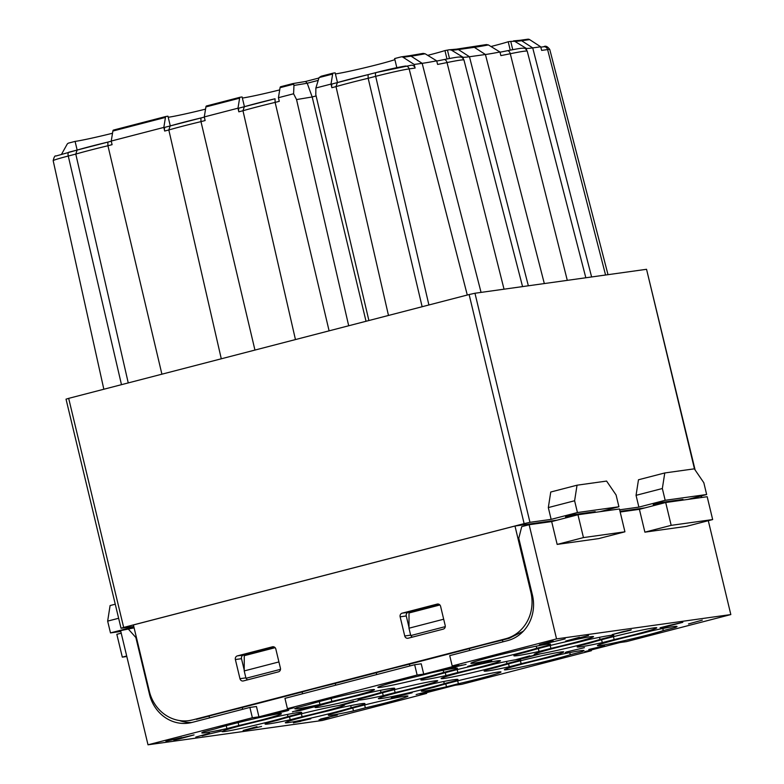 <?xml version="1.0" encoding="UTF-8"?>
<svg xmlns="http://www.w3.org/2000/svg" width="784" height="784" viewBox="0 0 784 784"><rect width="100%" height="100%" fill="white"/><g stroke="black" fill="none" stroke-linecap="round" stroke-linejoin="round"><path stroke-width="1.18" d="M531.738 592.204L530.895 592.322L514.98 526.025L133.407 624.946L149.323 691.243A38.671 35.486 82.1 0 0 189.042 720.623A38.671 35.486 82.1 0 0 192.717 719.888L189.042 720.623M530.895 592.322A38.671 35.486 82.1 0 1 505.533 638.793L192.717 719.888M273.008 646.722L272.42 646.81A3.028 2.783 82.1 0 1 275.831 649.054L280.427 668.203A3.028 2.783 82.1 0 1 278.438 671.849L243.383 680.933A3.028 2.783 82.1 0 1 239.973 678.689L245.882 677.866M274.322 647.045L243.481 655.042A3.028 2.783 -97.9 0 0 241.492 658.687L235.376 659.54L239.973 678.689M235.376 659.54A3.028 2.783 82.1 0 1 237.366 655.894L243.481 655.042M272.42 646.81L237.366 655.894M440.598 606.336L445.194 625.495A3.028 2.783 82.1 0 1 443.205 629.14L408.15 638.225A3.028 2.783 82.1 0 1 404.74 635.981L400.144 616.822A3.028 2.783 82.1 0 1 402.133 613.176L437.188 604.092A3.028 2.783 82.1 0 1 440.598 606.336M645.016 507.875L620.026 511.364M557.277 520.125L514.98 526.025M246.215 678.229A3.028 2.783 -97.9 0 0 247.597 679.846M241.492 658.687L244.216 670.016M412.364 637.127A3.028 2.783 82.1 0 1 410.983 635.52M408.983 627.308L406.259 615.969A3.028 2.783 82.1 0 1 408.248 612.324L439.089 604.337M123.666 627.435L524.124 523.624L469.126 294.549L68.669 398.36L123.666 627.435L121.03 628.249L133.78 626.504M196.451 719.369L206.79 716.694A54.586 2.283 -13.5 0 1 238.699 708.422L299.821 692.576A54.586 2.283 -13.5 0 1 331.73 684.305L373.978 673.348A54.586 2.283 -13.5 0 1 405.887 665.077L467.019 649.23A54.586 2.283 -13.5 0 1 498.928 640.959L509.267 638.274L505.533 638.793M523.359 631.198L509.267 638.274M427.701 55.35A33.359 1.401 166.5 0 0 444.959 50.578L449.477 49.725L451.398 50.107L462.942 57.173L463.334 58.682M447.497 50.225L449.477 58.506M567.293 280.358L510.276 53.733A3.793 2.352 -101.6 0 0 507.277 50.754C521.899 47.824 522.262 48.196 523.663 48.236C524.741 47.942 525.927 48.922 527.23 51.185A45.031 1.882 166.5 0 0 510.276 53.733A81.585 3.42 -13.5 0 1 500.878 55.605L499.947 52.009L488.403 44.943L486.403 44.57L456.562 49.147A3.028 2.783 -97.9 0 1 458.375 49.559A91.561 3.832 -13.5 0 1 451.398 50.107M499.947 52.009A81.644 3.42 -13.5 0 1 485.423 54.508L469.459 56.742A81.644 3.42 -13.5 0 1 462.942 57.173M425.134 53.773A91.561 3.832 -13.5 0 1 411.071 56.164A3.028 2.783 -97.9 0 0 409.268 55.742L423.144 53.4L425.134 53.773L436.678 60.838A81.644 3.42 -13.5 0 1 422.164 63.337L414.177 64.455L403.094 57.271A3.028 2.783 -97.9 0 0 400.996 56.918L394.636 58.565L396.822 67.659M436.678 60.838L437.609 64.435A81.585 3.42 -13.5 0 0 447.017 62.563A3.793 2.352 -101.6 0 0 444.009 59.584A3.793 2.352 -101.6 0 0 443.891 59.613A85.378 3.577 166.5 0 1 436.737 61.054L444.009 59.584C458.63 56.654 458.993 57.026 460.404 57.065C461.472 56.771 462.658 57.751 463.971 60.015A45.031 1.882 166.5 0 0 447.017 62.563L504.034 289.188M77.155 150.048L75.088 141.404L68.727 143.051A3.028 2.783 -97.9 0 0 67.042 144.393L61.593 154.183M75.088 141.404A33.359 1.401 166.5 0 0 112.514 133.251M166.041 116.453A3.028 1.196 75.5 0 0 165.453 117.404L163.827 127.42L111.24 141.051L112.876 131.036A3.028 1.196 -104.5 0 1 113.455 130.085L166.041 116.453A3.028 1.196 75.5 0 1 166.09 116.444L167.952 116.179L170.285 125.91M168.217 117.277A33.359 1.401 166.5 0 0 205.545 109.133M244.441 106.683L242.109 96.961L240.247 97.216A3.028 1.196 75.5 0 0 240.198 97.226A3.028 1.196 75.5 0 0 239.62 98.176L237.983 108.192L238.826 111.818A3.793 1.499 -104.5 0 1 239.385 107.996A3.793 1.499 -104.5 0 1 239.453 107.986L244.118 106.781M242.374 98.049A33.359 1.401 166.5 0 0 279.702 89.905M337.483 82.565L335.15 72.843L333.288 73.098A3.028 1.196 75.5 0 0 333.229 73.108A3.028 1.196 75.5 0 0 332.651 74.059L331.024 84.074L331.867 87.7A3.793 1.499 -104.5 0 1 332.416 83.878A3.793 1.499 -104.5 0 1 332.485 83.868L337.159 82.663M335.405 73.931A33.359 1.401 166.5 0 0 365.422 67.591A33.359 1.401 166.5 0 0 394.901 59.643M490.96 46.521A33.359 1.401 166.5 0 0 508.218 41.748L510.756 41.395L512.746 49.676M543.361 46.824A3.793 3.479 82.1 0 1 543.724 46.746C545.546 45.531 547.565 46.442 549.77 49.49A26.078 1.088 166.5 0 0 547.604 49.568L541.636 50.401L540.705 46.795L532.718 47.902A81.644 3.42 -13.5 0 1 526.201 48.334L514.657 41.278L510.756 41.395M508.218 41.748L510.237 50.156M295.45 339.57L242.971 110.74L238.826 111.818M237.983 108.192L204.281 116.934L205.124 120.55L200.978 121.628L254.947 350.066M221.284 358.798L168.815 129.968L164.669 131.036A3.793 1.499 -104.5 0 1 165.228 127.224A3.793 1.499 -104.5 0 1 165.297 127.214L169.961 125.999M163.827 127.42L164.669 131.036M111.24 141.051L112.083 144.668L107.937 145.746L161.906 374.184M329.104 330.848L275.135 102.4A45.031 1.882 166.5 0 0 242.971 110.74L244.324 106.722A41.238 1.725 -13.5 0 1 274.919 98.794M422.135 306.73L368.166 78.282A45.031 1.882 166.5 0 0 336.013 86.622L388.482 315.452M128.253 382.915L75.783 154.085L77.126 150.067A41.238 1.725 -13.5 0 1 107.722 142.129M595.732 512.275L595.174 511.658L574.711 514.5L565.538 516.793L565.803 517.91M683.462 500.035L682.913 499.418L662.451 502.26L653.268 504.543L653.542 505.67M577.044 485.198L574.613 500.76L548.32 507.581L550.75 492.019L577.044 485.198L606.581 481.072L616.087 494.978L618.919 506.758L599.829 511.707M469.126 294.549L474.967 293.245L529.955 522.32L551.142 519.371L577.436 512.55L574.613 500.76M577.436 512.55L618.919 506.758M551.142 519.371L548.32 507.581M118.639 618.272L107.653 621.114L110.485 632.904L120.795 631.463M107.653 621.114L110.093 605.552L115.268 604.209M133.858 626.847L110.485 632.904M445.292 672.692L445.988 675.583A45.492 1.901 -13.5 0 1 424.644 679.728A45.492 1.901 -13.5 0 1 420.861 679.865A45.492 1.901 -13.5 0 1 422.713 678.836L434.591 675.759A36.397 1.529 -13.5 0 1 467.127 667.194A36.397 1.529 -13.5 0 1 497.448 660.853A36.397 1.529 -13.5 0 1 500.476 660.745A36.397 1.529 -13.5 0 1 457.866 672.505L457.17 669.614M538.334 648.574L539.029 651.465A45.492 1.901 -13.5 0 1 517.675 655.61A45.492 1.901 -13.5 0 1 513.892 655.747A45.492 1.901 -13.5 0 1 515.745 654.718L527.622 651.641A36.397 1.529 -13.5 0 1 560.158 643.076A36.397 1.529 -13.5 0 1 590.489 636.735A36.397 1.529 -13.5 0 1 593.517 636.628A36.397 1.529 -13.5 0 1 550.897 648.388L550.201 645.497M444.959 50.578L446.978 58.986M662.794 628.494L663.293 630.61A36.397 1.529 -13.5 0 1 623.672 640.822A36.397 1.529 -13.5 0 1 597.408 645.614A36.397 1.529 -13.5 0 1 640.028 633.854L651.896 630.777A45.492 1.901 -13.5 0 1 673.25 626.632A45.492 1.901 -13.5 0 1 677.033 626.504A45.492 1.901 -13.5 0 1 675.171 627.523L674.906 626.426M506.493 661.441L506.993 663.558A36.397 1.529 -13.5 0 1 467.372 673.77A36.397 1.529 -13.5 0 1 441.108 678.562A36.397 1.529 -13.5 0 1 483.728 666.802L495.596 663.725A45.492 1.901 -13.5 0 1 516.95 659.579A45.492 1.901 -13.5 0 1 520.733 659.452A45.492 1.901 -13.5 0 1 518.881 660.481L518.616 659.383M599.525 637.323L600.034 639.44A36.397 1.529 -13.5 0 1 560.403 649.652A36.397 1.529 -13.5 0 1 534.149 654.444A36.397 1.529 -13.5 0 1 576.759 642.684L588.637 639.607A45.492 1.901 -13.5 0 1 609.981 635.461A45.492 1.901 -13.5 0 1 613.764 635.334A45.492 1.901 -13.5 0 1 611.912 636.363L611.647 635.256M443.225 670.271L443.734 672.388A36.397 1.529 -13.5 0 1 404.103 682.599A36.397 1.529 -13.5 0 1 377.849 687.392A36.397 1.529 -13.5 0 1 420.459 675.632L432.337 672.554A45.492 1.901 -13.5 0 1 453.681 668.419A45.492 1.901 -13.5 0 1 457.464 668.282A45.492 1.901 -13.5 0 1 455.612 669.311L455.347 668.213M536.266 646.153L536.766 648.27A36.397 1.529 -13.5 0 1 497.144 658.482A36.397 1.529 -13.5 0 1 470.88 663.274A36.397 1.529 -13.5 0 1 513.5 651.514L525.368 648.437A45.492 1.901 -13.5 0 1 546.722 644.301A45.492 1.901 -13.5 0 1 550.505 644.164A45.492 1.901 -13.5 0 1 548.643 645.193L548.388 644.095M569.752 652.611L570.262 654.728A36.397 1.529 -13.5 0 1 530.631 664.94A36.397 1.529 -13.5 0 1 504.377 669.732A36.397 1.529 -13.5 0 1 546.987 657.972L558.865 654.895A45.492 1.901 -13.5 0 1 580.209 650.749A45.492 1.901 -13.5 0 1 583.992 650.622A45.492 1.901 -13.5 0 1 582.14 651.641L581.875 650.544M508.561 663.852L509.257 666.753A45.492 1.901 -13.5 0 1 487.903 670.898A45.492 1.901 -13.5 0 1 484.12 671.035A45.492 1.901 -13.5 0 1 485.982 670.006L497.85 666.929A36.397 1.529 -13.5 0 1 530.386 658.364A36.397 1.529 -13.5 0 1 560.717 652.023A36.397 1.529 -13.5 0 1 563.745 651.916A36.397 1.529 -13.5 0 1 521.125 663.676L520.429 660.785M351.212 707.727A36.397 1.529 -13.5 0 1 318.676 716.292A36.397 1.529 -13.5 0 1 288.355 722.632A36.397 1.529 -13.5 0 1 285.327 722.74A36.397 1.529 -13.5 0 1 327.937 710.97L339.815 707.893A45.492 1.901 -13.5 0 1 361.159 703.758A45.492 1.901 -13.5 0 1 364.942 703.62A45.492 1.901 -13.5 0 1 363.09 704.649L351.212 707.727L350.703 705.61M380.985 692.439A36.397 1.529 -13.5 0 1 348.449 701.004A36.397 1.529 -13.5 0 1 318.118 707.344A36.397 1.529 -13.5 0 1 315.099 707.452A36.397 1.529 -13.5 0 1 357.71 695.682L369.587 692.605A45.492 1.901 -13.5 0 1 390.932 688.47A45.492 1.901 -13.5 0 1 394.715 688.332A45.492 1.901 -13.5 0 1 392.862 689.361L380.985 692.439L380.475 690.322M287.953 716.556A36.397 1.529 -13.5 0 1 255.417 725.122A36.397 1.529 -13.5 0 1 225.086 731.462A36.397 1.529 -13.5 0 1 222.058 731.57A36.397 1.529 -13.5 0 1 264.678 719.8L276.546 716.723A45.492 1.901 -13.5 0 1 297.9 712.587A45.492 1.901 -13.5 0 1 301.683 712.45A45.492 1.901 -13.5 0 1 299.821 713.479L287.953 716.556L287.444 714.44M353.466 710.921A45.492 1.901 -13.5 0 1 332.122 715.067A45.492 1.901 -13.5 0 1 328.329 715.204A45.492 1.901 -13.5 0 1 330.191 714.175L342.069 711.098A36.397 1.529 -13.5 0 1 381.69 700.876A36.397 1.529 -13.5 0 1 407.954 696.084A36.397 1.529 -13.5 0 1 365.344 707.844L353.466 710.921L352.771 708.03M364.658 704.953L365.344 707.844M383.239 695.643A45.492 1.901 -13.5 0 1 361.885 699.779A45.492 1.901 -13.5 0 1 358.102 699.916A45.492 1.901 -13.5 0 1 359.964 698.887L371.841 695.81A36.397 1.529 -13.5 0 1 411.463 685.588A36.397 1.529 -13.5 0 1 437.727 680.796A36.397 1.529 -13.5 0 1 395.116 692.556L383.239 695.643L382.543 692.742M394.421 689.665L395.116 692.556M290.207 719.761A45.492 1.901 -13.5 0 1 268.853 723.897A45.492 1.901 -13.5 0 1 265.07 724.034A45.492 1.901 -13.5 0 1 266.923 723.005L278.8 719.928A36.397 1.529 -13.5 0 1 318.431 709.716A36.397 1.529 -13.5 0 1 344.695 704.914A36.397 1.529 -13.5 0 1 302.085 716.674L290.207 719.761L289.512 716.86M301.389 713.783L302.085 716.674M319.97 704.473A45.492 1.901 -13.5 0 1 298.626 708.609A45.492 1.901 -13.5 0 1 294.843 708.746A45.492 1.901 -13.5 0 1 296.695 707.717L308.573 704.64A36.397 1.529 -13.5 0 1 348.204 694.428A36.397 1.529 -13.5 0 1 374.458 689.626A36.397 1.529 -13.5 0 1 331.857 701.386L319.97 704.473L319.274 701.572M331.162 698.495L331.857 701.386M226.939 728.591A45.492 1.901 -13.5 0 1 205.594 732.726A45.492 1.901 -13.5 0 1 201.811 732.864A45.492 1.901 -13.5 0 1 203.664 731.835L215.541 728.757A36.397 1.529 -13.5 0 1 255.163 718.546A36.397 1.529 -13.5 0 1 281.427 713.744A36.397 1.529 -13.5 0 1 238.816 725.504L226.939 728.591L226.243 725.69M238.13 722.613L238.816 725.504M446.498 686.804A45.492 1.901 -13.5 0 1 425.153 690.949A45.492 1.901 -13.5 0 1 421.371 691.086A45.492 1.901 -13.5 0 1 423.223 690.057L435.1 686.98A36.397 1.529 -13.5 0 1 474.732 676.759A36.397 1.529 -13.5 0 1 500.986 671.966A36.397 1.529 -13.5 0 1 458.385 683.726L446.498 686.804L445.802 683.913M457.689 680.835L458.385 683.726M444.254 683.609A36.397 1.529 -13.5 0 1 411.708 692.174A36.397 1.529 -13.5 0 1 381.387 698.515A36.397 1.529 -13.5 0 1 378.358 698.622A36.397 1.529 -13.5 0 1 420.969 686.853L432.846 683.775A45.492 1.901 -13.5 0 1 454.201 679.64A45.492 1.901 -13.5 0 1 457.983 679.503A45.492 1.901 -13.5 0 1 456.121 680.532L444.254 683.609L443.744 681.492M526.201 48.334L526.593 49.853M410.865 65.317A3.793 3.479 82.1 0 1 415.108 68.061L414.177 64.455M331.024 84.074L315.874 88.004L315.795 94.58L368.892 320.529M366.03 321.273L312.179 96.961L316.119 95.942M348.694 325.762L296.548 99.568L312.179 96.961L307.21 83.241L305.554 81.487L292.716 83.614L293.637 84.172L280.064 87.69A3.028 1.196 -104.5 0 1 280.643 86.74A3.028 1.196 -104.5 0 1 280.701 86.73L292.608 83.643M244.167 106.761L275.017 98.764L275.135 102.4L279.28 101.332L278.438 97.706L280.064 87.69M296.548 99.568L293.588 93.776L278.438 97.706M317.932 80.458L307.21 83.241L293.961 85.446L293.588 93.776M315.874 88.004L319.078 77.577L321.215 76.224L333.18 73.128M601.593 639.734L602.288 642.635A45.492 1.901 -13.5 0 1 580.944 646.78A45.492 1.901 -13.5 0 1 577.161 646.908A45.492 1.901 -13.5 0 1 579.013 645.889L590.891 642.811A36.397 1.529 -13.5 0 1 623.427 634.236A36.397 1.529 -13.5 0 1 653.748 627.906A36.397 1.529 -13.5 0 1 656.776 627.798A36.397 1.529 -13.5 0 1 614.166 639.558L613.47 636.667M121.03 628.249L66.032 399.174L68.669 398.36M694.526 469.136L646.545 269.294L474.967 293.245M646.545 269.294L695.114 469.998M619.644 509.806L638.882 507.121L636.049 495.331L638.48 479.769L664.773 472.958L694.32 468.832L703.826 482.728L706.649 494.518L687.568 499.457M664.773 472.958L662.343 488.52L636.049 495.331M638.882 507.121L665.175 500.3L662.343 488.52M665.175 500.3L706.649 494.518M529.955 522.32L524.124 523.624M527.524 39.259A3.028 2.783 82.1 0 1 529.621 39.612L540.705 46.795M113.455 130.085A3.028 1.196 -104.5 0 1 113.504 130.075L165.983 116.473M204.281 116.934L205.908 106.918A3.028 1.196 -104.5 0 1 206.486 105.967A3.028 1.196 -104.5 0 1 206.545 105.958L240.139 97.245M293.961 85.446L293.637 84.172M200.763 118.012A41.238 1.725 -13.5 0 0 170.157 125.95L168.815 129.968A45.031 1.882 166.5 0 1 200.978 121.628L200.88 117.992L204.32 117.1L165.228 127.224M376.173 72.54L368.068 74.647L368.166 78.282L375.683 76.332L428.907 304.976M331.867 87.7L336.013 86.622L337.355 82.604A41.238 1.725 -13.5 0 1 367.951 74.676M76.979 150.107L111.279 141.208L107.839 142.11L107.937 145.746A45.031 1.882 166.5 0 0 75.783 154.085L68.267 156.026L121.481 384.67M126.694 656.002L122.314 657.139L126.812 656.512M134.103 627.857L120.599 630.63L148.009 744.8L322.283 720.476L426.643 693.419L426.467 692.684M121.206 633.168L116.836 634.305L122.314 657.139M278.918 661.931L244.216 670.928L245.98 678.287L280.496 669.34M275.125 647.692L244.255 655.689L244.216 670.928M443.685 619.213L408.983 628.209L410.747 635.579L445.263 626.632M439.893 604.974L409.023 612.98L408.983 628.209M362.825 703.552L363.09 704.649M392.598 688.264L392.862 689.361M299.557 712.382L299.821 713.479M455.857 679.434L456.121 680.532M582.14 651.641L570.262 654.728M611.912 636.363L600.034 639.44M518.881 660.481L506.993 663.558M548.643 645.193L536.766 648.27M455.612 669.311L443.734 672.388M675.171 627.523L663.293 630.61M614.166 639.558L602.288 642.635M457.866 672.505L445.988 675.583M550.897 648.388L539.029 651.465M521.125 663.676L509.257 666.753M502.456 640.038L502.887 641.851M469.724 650.446L469.283 648.593M335.268 683.383L335.699 685.187M376.692 674.563L376.251 672.711M409.424 664.156L409.856 665.969M414.658 664.724L284.955 698.348L287.424 708.658L417.137 675.034L414.658 664.724L421.224 663.803L423.703 674.113L458.758 665.028L452.192 665.939L556.552 638.891L730.825 614.568L626.465 641.616L619.899 642.537L584.844 651.622L591.41 650.71L461.698 684.334L455.132 685.245L420.077 694.34L426.643 693.419M302.085 691.939L302.536 693.791M242.658 709.304L242.227 707.501M209.054 716.057L209.495 717.909M191.708 722.515A37.906 34.79 82.1 0 1 179.33 720.516M591.234 649.965L591.41 650.71M557.159 544.41L583.453 537.589L624.926 531.807L598.633 538.618L557.159 544.41L551.671 521.576L529.141 524.721L521.732 526.642L518.783 538.245L532.424 595.066A37.906 34.79 82.1 0 1 507.562 640.636L449.722 655.63L452.192 665.939M423.703 674.113L417.137 675.034M287.424 708.658L293.99 707.746L258.936 716.831L256.456 706.521L249.89 707.433L252.37 717.742L148.009 744.8M258.936 716.831L252.37 717.742M128.017 628.709L135.857 637.519L149.499 694.34A37.906 34.79 -97.9 0 0 188.454 723.142A37.906 34.79 -97.9 0 0 192.051 722.427L249.89 707.433M135.857 637.519L136.406 637.441M708.295 520.694L730.825 614.568M529.141 524.721L556.552 638.891M551.671 521.576L577.965 514.755L619.448 508.973L624.926 531.807M577.965 514.755L583.453 537.589M707.178 496.723L712.666 519.557L686.372 526.378L644.889 532.16L639.411 509.326L665.704 502.515L707.178 496.723M665.704 502.515L671.182 525.349L712.666 519.557M644.889 532.16L671.182 525.349M639.411 509.326L620.183 512.011M455.2 666.224L441.392 670.046L455.2 666.224M279.917 711.666L266.109 715.488L279.917 711.666M181.731 737.577L165.924 741.252L181.731 737.577M553.151 640.93L539.343 644.762L553.151 640.93M448.644 668.429L466.078 664.362L448.644 668.429M281.446 711.774L287.885 710.627L269.618 714.998L281.446 711.774M544.537 643.889L565.166 638.852M564.911 638.921L544.302 643.948M451.545 667.782L455.935 666.919L451.545 667.782M284.347 711.127L288.737 710.255L284.347 711.127M481.523 662.549L467.715 666.371L481.523 662.549M306.24 707.991L292.432 711.813L306.24 707.991M579.474 637.265L565.666 641.087L579.474 637.265M209.563 733.256L195.755 737.087L209.563 733.256M475.251 664.685L491.754 660.726M491.441 660.804L476.995 664.352L483.532 662.96L480.229 664.028L473.418 665.577L477.025 664.597L474.967 664.763M305.75 708.628L318.353 705.776L299.841 710.608L295.637 711.245L305.75 708.628M588.519 635.481L568.292 640.724L588.519 635.481M202.978 735.48L221.245 731.109L202.978 735.48M208.936 734.04L202.105 735.853L208.936 734.04M353.613 701.376L339.805 705.198L353.613 701.376M623.995 631.375L630.434 630.228L612.167 634.599L623.995 631.375M529.778 655.816L515.97 659.638L529.778 655.816M626.896 630.728L631.287 629.856L626.896 630.728M256.936 726.65L243.128 730.472L256.936 726.65M358.004 700.759L344.196 704.591L358.004 700.759M261.572 726.435L245.764 730.11L261.572 726.435M566.175 652.033L584.443 647.662L566.175 652.033M670.222 625.162L682.835 622.31L664.322 627.141L660.108 627.778L670.222 625.162M572.144 650.593L565.313 652.406L572.144 650.593M293.373 722.858L310.807 718.781L293.373 722.858M296.274 722.211L300.654 721.339L296.274 722.211M391.5 697.838L412.129 692.801M411.874 692.87L391.265 697.897M604.591 645.8L588.784 649.475L604.591 645.8M702.297 620.115L688.489 623.946L702.297 620.115M320.852 718.987L337.355 715.018M337.042 715.096L322.596 718.654L329.133 717.262L325.83 718.32L319.019 719.879L322.626 718.889L320.568 719.055M436.355 689.303L416.137 694.546L436.355 689.303M462.158 665.077L457.856 666.194L462.158 665.077M181.741 737.832L194.05 734.902L179.487 738.891L173.823 740.145L181.741 737.832M187.572 736.45L175.841 739.626L187.572 736.45M528.269 656.708L540.578 653.787L526.025 657.776L520.351 659.03L528.269 656.708M534.11 655.336L522.379 658.501L534.11 655.336M306.887 719.506L302.585 720.614L306.887 719.506M410.649 635.158L404.74 635.981M400.144 616.822L406.259 615.969M408.248 612.324L402.133 613.176M437.188 604.092L437.776 604.013M528.357 285.797L469.459 56.742L458.375 49.559L474.34 47.324L485.423 54.508L544.321 283.563M403.094 57.271L411.071 56.164L422.164 63.337L481.062 292.393M305.662 81.458L318.755 78.067M415.108 68.061L409.14 68.894L467.284 295.029M411.228 65.239L376.242 72.52A3.793 1.499 75.5 0 1 376.31 72.51A22.285 0.931 -13.5 0 1 404.897 66.15A3.793 3.479 82.1 0 1 409.14 68.894A26.078 1.088 166.5 0 0 375.683 76.332A3.793 1.499 75.5 0 1 376.242 72.52L368.029 74.656M76.93 150.116L68.884 152.204A3.793 1.499 75.5 0 0 68.816 152.214A3.793 1.499 75.5 0 0 68.267 156.026A26.078 1.088 166.5 0 0 53.175 160.681L103.841 389.246M540.803 47.158L543.724 46.746A3.793 3.479 82.1 0 1 547.604 49.568L605.571 275.017M591.616 276.968L532.718 47.902L521.634 40.729A91.561 3.832 -13.5 0 1 514.657 41.278M595.174 511.658L595.34 512.334M574.711 514.5L574.966 515.539M682.913 499.418L683.07 500.084M662.451 502.26L662.696 503.289M701.347 497.536L700.974 495.988M499.996 52.224A85.378 3.577 166.5 0 0 507.15 50.784A3.793 2.352 -101.6 0 1 507.277 50.754L499.996 52.214M529.621 39.612L521.634 40.729A3.028 2.783 -97.9 0 0 519.831 40.317L527.808 39.2M488.403 44.943A91.561 3.832 -13.5 0 1 474.34 47.324A3.028 2.783 -97.9 0 0 472.536 46.913M332.651 74.059L319.078 77.577M239.62 98.176L205.908 106.918M165.453 117.404L112.876 131.036M150.156 694.242L149.499 694.34M527.23 51.185L585.834 277.771M549.77 49.49L608.012 274.674M463.971 60.015L522.565 286.601M701.337 495.89L701.719 497.487M333.229 73.108L321.224 76.224M292.657 83.633L280.643 86.74M240.198 97.226L206.486 105.967M409.268 55.742L401.29 56.86M450.241 49.706L456.562 49.147M513.5 40.876L519.831 40.317M244.196 106.751L239.385 107.996M368.049 74.647L337.208 82.643M337.238 82.634L332.416 83.878M53.175 160.681C54.047 156.976 54.958 155.418 55.919 156.026L77.008 150.097"/></g></svg>
